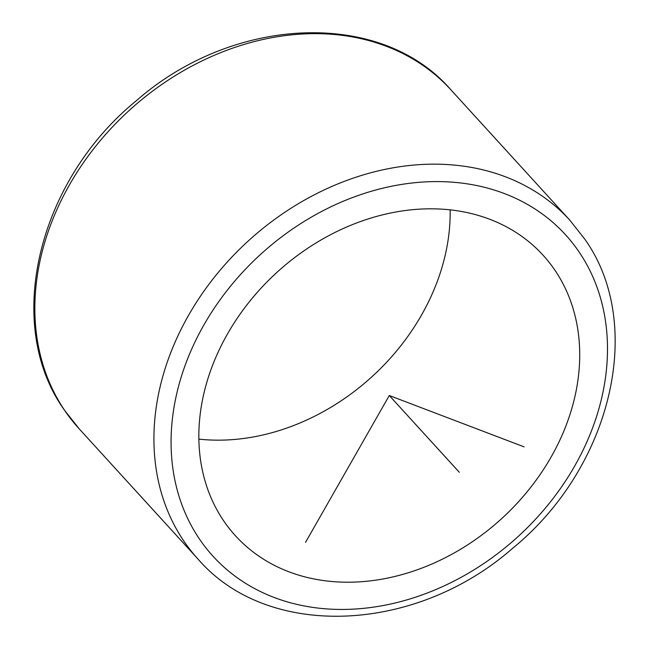 <?xml version="1.0" encoding="UTF-8"?>
<svg xmlns="http://www.w3.org/2000/svg" width="649" height="649" viewBox="0 0 649 649"><rect width="100%" height="100%" fill="white"/><g stroke="black" fill="none" stroke-linecap="round" stroke-linejoin="round"><path stroke-width="0.97" d="M450.146 209.878A208.175 166.696 -42.4 0 1 198.854 439.122M555.049 270.414A208.175 166.696 -42.4 0 1 492.518 526.59A208.175 166.696 -42.4 0 1 235.49 535.814A208.175 166.696 -42.4 0 1 223.516 520.612A208.175 166.696 -42.4 0 1 286.047 264.435A208.175 166.696 -42.4 0 1 543.075 255.211A208.175 166.696 -42.4 0 1 555.049 270.414M524.1 446.869L389.286 395.517L305.525 542.361M389.286 395.517L459.322 472.285M199.34 538.857A238.532 191.001 -42.4 0 1 281.82 236.747A238.532 191.001 -42.4 0 1 579.224 252.169A238.532 191.001 -42.4 0 1 496.745 554.287A238.532 191.001 -42.4 0 1 199.34 538.857M569.871 220.23L584.749 239.116C645.942 324.8 611.212 468.043 512.678 548.251C415.693 633.546 268.142 640.149 198.196 559.284A251.544 201.417 -42.4 0 1 183.732 540.917A251.544 201.417 -42.4 0 1 259.284 231.377A251.544 201.417 -42.4 0 1 569.871 220.23L450.804 89.716A251.544 201.417 -42.4 0 0 140.225 100.863A251.544 201.417 -42.4 0 0 64.665 410.403A251.544 201.417 -42.4 0 0 79.129 428.77L64.251 409.884C3.058 324.2 37.788 180.957 136.322 100.749C233.307 15.454 380.858 8.851 450.804 89.716M198.196 559.284L79.129 428.77"/></g></svg>
